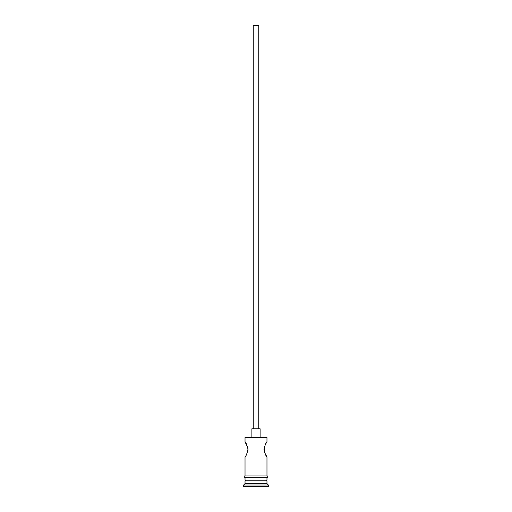 <?xml version="1.0" encoding="UTF-8"?>
<svg xmlns="http://www.w3.org/2000/svg" width="512" height="512" viewBox="0 0 512 512"><rect width="100%" height="100%" fill="white"/><g stroke="black" fill="none" stroke-linecap="round" stroke-linejoin="round"><path stroke-width="0.77" d="M245.03 437.574L245.574 437.03L266.426 437.03L266.97 437.574L245.03 437.574L245.03 441.83L247.885 447.834M253.254 428.8L253.254 25.6L258.746 25.6L258.746 428.8M251.885 437.03L251.885 428.8L260.115 428.8L260.115 437.03M265.581 444.051L266.97 441.83C266.093 442.272 265.094 444.787 263.968 449.37C265.088 453.952 266.093 456.467 266.97 456.915L264.493 452.32M264.486 452.301L264.499 446.419M247.891 447.866L247.898 450.842M245.85 480.09L245.03 480.915L245.03 483.654L243.654 485.03L243.654 486.4L268.346 486.4L268.346 485.03L243.654 485.03M266.15 480.09L266.97 480.915L245.03 480.915M266.97 480.915L266.97 483.654L245.03 483.654M266.97 483.654L268.346 485.03M245.03 475.974L245.03 456.915C245.907 456.467 246.912 453.952 248.032 449.37C246.906 444.787 245.907 442.272 245.03 441.83M266.97 456.915L266.97 475.974M266.97 437.574L266.97 441.83M245.03 477.35L245.03 480.09L266.97 480.09L266.97 477.35M244.89 475.974L267.11 475.974A0.685 0.685 0 0 1 267.795 476.666A0.685 0.685 0 0 1 267.11 477.35L244.89 477.35A0.685 0.685 0 0 1 244.205 476.666A0.685 0.685 0 0 1 244.89 475.974"/></g></svg>
